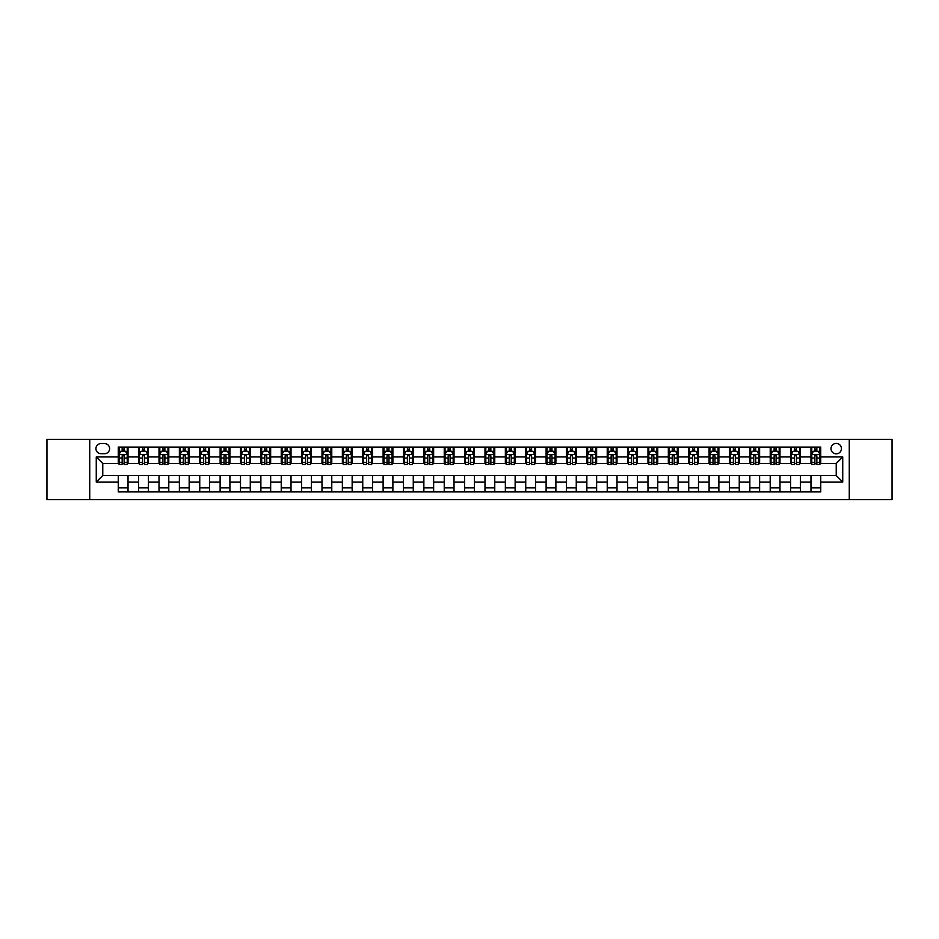 <?xml version="1.0" encoding="UTF-8"?>
<svg xmlns="http://www.w3.org/2000/svg" width="939" height="939" viewBox="0 0 939 939"><rect width="100%" height="100%" fill="white"/><g stroke="black" fill="none" stroke-linecap="round" stroke-linejoin="round"><path stroke-width="1.41" d="M836.226 443.419A5.211 5.211 0 0 0 831.015 448.642A5.211 5.211 0 0 0 836.226 453.854A5.211 5.211 0 0 0 841.438 448.642A5.211 5.211 0 0 0 836.226 443.419M849.267 499.654L892.05 499.654L892.05 439.346L849.267 439.346L849.267 499.654L89.733 499.654L89.733 439.346L46.95 439.346L46.95 499.654L89.733 499.654M100.978 453.69L104.569 453.69A5.047 5.047 0 0 0 109.617 448.642A5.047 5.047 0 0 0 104.569 443.584L100.978 443.584A5.047 5.047 0 0 0 95.931 448.642A5.047 5.047 0 0 0 100.978 453.69M849.267 439.346L89.733 439.346M118.255 482.047L96.259 482.047L96.259 456.953L118.255 456.953L118.255 463.467L102.774 463.467L102.774 475.533L118.255 475.533L118.255 491.907L820.745 491.907L820.745 475.533L836.226 475.533L836.226 463.467L820.745 463.467L820.745 456.953L842.741 456.953L842.741 482.047L820.745 482.047M820.745 456.953L820.745 447.093L118.255 447.093L118.255 456.953M810.967 447.093L810.967 463.467L811.777 463.467M814.876 463.467L816.836 463.467M819.923 463.467L820.745 463.467M810.967 463.467L799.559 463.467M790.591 447.093L790.591 463.467L791.401 463.467M794.5 463.467L796.46 463.467M790.591 463.467L779.182 463.467M770.215 447.093L770.215 463.467L771.025 463.467M774.123 463.467L776.084 463.467M770.215 463.467L758.806 463.467M749.838 447.093L749.838 463.467L750.66 463.467M753.759 463.467L755.707 463.467M749.838 463.467L738.43 463.467M729.474 447.093L729.474 463.467L730.284 463.467M733.382 463.467L735.331 463.467M729.474 463.467L718.053 463.467M709.098 447.093L709.098 463.467L709.907 463.467M713.006 463.467L714.966 463.467M709.098 463.467L697.689 463.467M688.721 447.093L688.721 463.467L689.531 463.467M692.63 463.467L694.59 463.467M688.721 463.467L677.312 463.467M668.345 447.093L668.345 463.467L669.167 463.467M672.254 463.467L674.214 463.467M668.345 463.467L656.936 463.467M647.969 447.093L647.969 463.467L648.79 463.467M651.889 463.467L653.837 463.467M647.969 463.467L636.56 463.467M627.604 447.093L627.604 463.467L628.414 463.467M631.513 463.467L633.473 463.467M627.604 463.467L616.195 463.467M607.228 447.093L607.228 463.467L608.038 463.467M611.136 463.467L613.097 463.467M607.228 463.467L595.819 463.467M586.852 447.093L586.852 463.467L587.673 463.467M590.76 463.467L592.72 463.467M586.852 463.467L575.443 463.467M566.475 447.093L566.475 463.467L567.297 463.467M570.396 463.467L572.344 463.467M566.475 463.467L555.066 463.467M546.111 447.093L546.111 463.467L546.921 463.467M550.019 463.467L551.968 463.467M546.111 463.467L534.69 463.467M525.734 447.093L525.734 463.467L526.544 463.467M529.643 463.467L531.603 463.467M525.734 463.467L514.326 463.467M505.358 447.093L505.358 463.467L506.168 463.467M509.267 463.467L511.227 463.467M505.358 463.467L493.949 463.467M484.982 447.093L484.982 463.467L485.803 463.467M488.89 463.467L490.851 463.467M484.982 463.467L473.573 463.467M464.605 447.093L464.605 463.467L465.427 463.467M468.526 463.467L470.474 463.467M464.605 463.467L453.197 463.467M444.241 447.093L444.241 463.467L445.051 463.467M448.149 463.467L450.11 463.467M444.241 463.467L432.832 463.467M423.865 447.093L423.865 463.467L424.674 463.467M427.773 463.467L429.733 463.467M423.865 463.467L412.456 463.467M403.488 447.093L403.488 463.467L404.31 463.467M407.397 463.467L409.357 463.467M403.488 463.467L392.079 463.467M383.112 447.093L383.112 463.467L383.934 463.467M387.032 463.467L388.981 463.467M383.112 463.467L371.703 463.467M362.747 447.093L362.747 463.467L363.557 463.467M366.656 463.467L368.604 463.467M362.747 463.467L351.327 463.467M342.371 447.093L342.371 463.467L343.181 463.467M346.28 463.467L348.24 463.467M342.371 463.467L330.962 463.467M321.995 447.093L321.995 463.467L322.805 463.467M325.903 463.467L327.864 463.467M321.995 463.467L310.586 463.467M301.619 447.093L301.619 463.467L302.44 463.467M305.527 463.467L307.487 463.467M301.619 463.467L290.21 463.467M281.242 447.093L281.242 463.467L282.064 463.467M285.163 463.467L287.111 463.467M281.242 463.467L269.833 463.467M260.878 447.093L260.878 463.467L261.688 463.467M264.786 463.467L266.746 463.467M260.878 463.467L249.469 463.467M240.501 447.093L240.501 463.467L241.311 463.467M244.41 463.467L246.37 463.467M240.501 463.467L229.093 463.467M220.125 447.093L220.125 463.467L220.947 463.467M224.034 463.467L225.994 463.467M220.125 463.467L208.716 463.467M199.749 447.093L199.749 463.467L200.57 463.467M203.669 463.467L205.618 463.467M199.749 463.467L188.34 463.467M179.384 447.093L179.384 463.467L180.194 463.467M183.293 463.467L185.241 463.467M179.384 463.467L167.975 463.467M159.008 447.093L159.008 463.467L159.818 463.467M162.917 463.467L164.877 463.467M159.008 463.467L147.599 463.467M138.632 447.093L138.632 463.467L139.442 463.467M142.54 463.467L144.5 463.467M138.632 463.467L127.223 463.467M118.255 463.467L119.077 463.467M122.164 463.467L124.124 463.467M118.255 475.533L128.033 475.533L128.033 491.907M820.745 475.533L128.033 475.533M128.033 447.093L128.033 463.467M118.255 451.166L119.077 451.166M122.164 451.166L124.124 451.166M127.223 451.166L128.033 451.166M118.255 487.834L128.033 487.834M138.632 475.533L138.632 491.907M148.409 447.093L148.409 463.467M138.632 451.166L139.442 451.166M142.54 451.166L144.5 451.166M147.599 451.166L148.409 451.166M148.409 475.533L148.409 491.907M138.632 487.834L148.409 487.834M159.008 475.533L159.008 491.907M168.785 475.533L168.785 491.907M159.008 487.834L168.785 487.834M168.785 447.093L168.785 463.467M159.008 451.166L159.818 451.166M162.917 451.166L164.877 451.166M167.975 451.166L168.785 451.166M179.384 475.533L179.384 491.907M189.162 475.533L189.162 491.907M179.384 487.834L189.162 487.834M189.162 447.093L189.162 463.467M179.384 451.166L180.194 451.166M183.293 451.166L185.241 451.166M188.34 451.166L189.162 451.166M199.749 475.533L199.749 491.907M209.526 475.533L209.526 491.907M199.749 487.834L209.526 487.834M209.526 447.093L209.526 463.467M199.749 451.166L200.57 451.166M203.669 451.166L205.618 451.166M208.716 451.166L209.526 451.166M220.125 475.533L220.125 491.907M229.902 475.533L229.902 491.907M220.125 487.834L229.902 487.834M229.902 447.093L229.902 463.467M220.125 451.166L220.947 451.166M224.034 451.166L225.994 451.166M229.093 451.166L229.902 451.166M240.501 475.533L240.501 491.907M250.279 475.533L250.279 491.907M240.501 487.834L250.279 487.834M250.279 447.093L250.279 463.467M240.501 451.166L241.311 451.166M244.41 451.166L246.37 451.166M249.469 451.166L250.279 451.166M260.878 475.533L260.878 491.907M270.655 475.533L270.655 491.907M260.878 487.834L270.655 487.834M270.655 447.093L270.655 463.467M260.878 451.166L261.688 451.166M264.786 451.166L266.746 451.166M269.833 451.166L270.655 451.166M281.242 475.533L281.242 491.907M291.031 475.533L291.031 491.907M281.242 487.834L291.031 487.834M291.031 447.093L291.031 463.467M281.242 451.166L282.064 451.166M285.163 451.166L287.111 451.166M290.21 451.166L291.031 451.166M301.619 475.533L301.619 491.907M311.396 475.533L311.396 491.907M301.619 487.834L311.396 487.834M311.396 447.093L311.396 463.467M301.619 451.166L302.44 451.166M305.527 451.166L307.487 451.166M310.586 451.166L311.396 451.166M321.995 475.533L321.995 491.907M331.772 475.533L331.772 491.907M321.995 487.834L331.772 487.834M331.772 447.093L331.772 463.467M321.995 451.166L322.805 451.166M325.903 451.166L327.864 451.166M330.962 451.166L331.772 451.166M342.371 475.533L342.371 491.907M352.148 475.533L352.148 491.907M342.371 487.834L352.148 487.834M352.148 447.093L352.148 463.467M342.371 451.166L343.181 451.166M346.28 451.166L348.24 451.166M351.327 451.166L352.148 451.166M362.747 475.533L362.747 491.907M372.525 475.533L372.525 491.907M362.747 487.834L372.525 487.834M372.525 447.093L372.525 463.467M362.747 451.166L363.557 451.166M366.656 451.166L368.604 451.166M371.703 451.166L372.525 451.166M383.112 475.533L383.112 491.907M392.889 475.533L392.889 491.907M383.112 487.834L392.889 487.834M392.889 447.093L392.889 463.467M383.112 451.166L383.934 451.166M387.032 451.166L388.981 451.166M392.079 451.166L392.889 451.166M403.488 475.533L403.488 491.907M413.266 475.533L413.266 491.907M403.488 487.834L413.266 487.834M413.266 447.093L413.266 463.467M403.488 451.166L404.31 451.166M407.397 451.166L409.357 451.166M412.456 451.166L413.266 451.166M423.865 475.533L423.865 491.907M433.642 475.533L433.642 491.907M423.865 487.834L433.642 487.834M433.642 447.093L433.642 463.467M423.865 451.166L424.674 451.166M427.773 451.166L429.733 451.166M432.832 451.166L433.642 451.166M444.241 475.533L444.241 491.907M454.018 475.533L454.018 491.907M444.241 487.834L454.018 487.834M454.018 447.093L454.018 463.467M444.241 451.166L445.051 451.166M448.149 451.166L450.11 451.166M453.197 451.166L454.018 451.166M464.605 475.533L464.605 491.907M474.395 475.533L474.395 491.907M464.605 487.834L474.395 487.834M474.395 447.093L474.395 463.467M464.605 451.166L465.427 451.166M468.526 451.166L470.474 451.166M473.573 451.166L474.395 451.166M484.982 475.533L484.982 491.907M494.759 475.533L494.759 491.907M484.982 487.834L494.759 487.834M494.759 447.093L494.759 463.467M484.982 451.166L485.803 451.166M488.89 451.166L490.851 451.166M493.949 451.166L494.759 451.166M505.358 475.533L505.358 491.907M515.135 475.533L515.135 491.907M505.358 487.834L515.135 487.834M515.135 447.093L515.135 463.467M505.358 451.166L506.168 451.166M509.267 451.166L511.227 451.166M514.326 451.166L515.135 451.166M525.734 475.533L525.734 491.907M535.512 475.533L535.512 491.907M525.734 487.834L535.512 487.834M535.512 447.093L535.512 463.467M525.734 451.166L526.544 451.166M529.643 451.166L531.603 451.166M534.69 451.166L535.512 451.166M546.111 475.533L546.111 491.907M555.888 475.533L555.888 491.907M546.111 487.834L555.888 487.834M555.888 447.093L555.888 463.467M546.111 451.166L546.921 451.166M550.019 451.166L551.968 451.166M555.066 451.166L555.888 451.166M566.475 475.533L566.475 491.907M576.253 475.533L576.253 491.907M566.475 487.834L576.253 487.834M576.253 447.093L576.253 463.467M566.475 451.166L567.297 451.166M570.396 451.166L572.344 451.166M575.443 451.166L576.253 451.166M586.852 475.533L586.852 491.907M596.629 475.533L596.629 491.907M586.852 487.834L596.629 487.834M596.629 447.093L596.629 463.467M586.852 451.166L587.673 451.166M590.76 451.166L592.72 451.166M595.819 451.166L596.629 451.166M607.228 475.533L607.228 491.907M617.005 475.533L617.005 491.907M607.228 487.834L617.005 487.834M617.005 447.093L617.005 463.467M607.228 451.166L608.038 451.166M611.136 451.166L613.097 451.166M616.195 451.166L617.005 451.166M627.604 475.533L627.604 491.907M637.381 475.533L637.381 491.907M627.604 487.834L637.381 487.834M637.381 447.093L637.381 463.467M627.604 451.166L628.414 451.166M631.513 451.166L633.473 451.166M636.56 451.166L637.381 451.166M647.969 475.533L647.969 491.907M657.758 475.533L657.758 491.907M647.969 487.834L657.758 487.834M657.758 447.093L657.758 463.467M647.969 451.166L648.79 451.166M651.889 451.166L653.837 451.166M656.936 451.166L657.758 451.166M668.345 475.533L668.345 491.907M678.122 475.533L678.122 491.907M668.345 487.834L678.122 487.834M678.122 447.093L678.122 463.467M668.345 451.166L669.167 451.166M672.254 451.166L674.214 451.166M677.312 451.166L678.122 451.166M688.721 475.533L688.721 491.907M698.499 475.533L698.499 491.907M688.721 487.834L698.499 487.834M698.499 447.093L698.499 463.467M688.721 451.166L689.531 451.166M692.63 451.166L694.59 451.166M697.689 451.166L698.499 451.166M709.098 475.533L709.098 491.907M718.875 475.533L718.875 491.907M709.098 487.834L718.875 487.834M718.875 447.093L718.875 463.467M709.098 451.166L709.907 451.166M713.006 451.166L714.966 451.166M718.053 451.166L718.875 451.166M729.474 475.533L729.474 491.907M739.251 475.533L739.251 491.907M729.474 487.834L739.251 487.834M739.251 447.093L739.251 463.467M729.474 451.166L730.284 451.166M733.382 451.166L735.331 451.166M738.43 451.166L739.251 451.166M749.838 475.533L749.838 491.907M759.616 475.533L759.616 491.907M749.838 487.834L759.616 487.834M759.616 447.093L759.616 463.467M749.838 451.166L750.66 451.166M753.759 451.166L755.707 451.166M758.806 451.166L759.616 451.166M770.215 475.533L770.215 491.907M779.992 475.533L779.992 491.907M770.215 487.834L779.992 487.834M779.992 447.093L779.992 463.467M770.215 451.166L771.025 451.166M774.123 451.166L776.084 451.166M779.182 451.166L779.992 451.166M790.591 475.533L790.591 491.907M800.368 475.533L800.368 491.907M790.591 487.834L800.368 487.834M800.368 447.093L800.368 463.467M790.591 451.166L791.401 451.166M794.5 451.166L796.46 451.166M799.559 451.166L800.368 451.166M810.967 475.533L810.967 491.907M810.967 487.834L820.745 487.834M810.967 451.166L811.777 451.166M814.876 451.166L816.836 451.166M819.923 451.166L820.745 451.166M102.774 463.467L96.259 456.953M102.774 475.533L96.259 482.047M842.741 456.953L836.226 463.467M842.741 482.047L836.226 475.533M124.124 449.206L122.164 449.206M127.223 462.399L124.124 462.399L124.124 464.453L127.223 464.453L127.223 454.499L125.591 451.248L120.708 451.248L119.077 454.499L119.077 464.453L122.164 464.453L122.164 462.399L119.077 462.399M119.077 454.499L119.077 447.093M127.223 454.499L127.223 447.093M122.164 451.248L122.164 447.093M124.124 447.093L124.124 451.248M124.124 462.399L124.124 455.732L122.164 455.732L122.164 462.399M144.5 449.206L142.54 449.206M147.599 462.399L144.5 462.399L144.5 464.453L147.599 464.453L147.599 454.499L145.968 451.248L141.073 451.248L139.442 454.499L139.442 464.453L142.54 464.453L142.54 462.399L139.442 462.399M139.442 454.499L139.442 447.093M147.599 454.499L147.599 447.093M142.54 451.248L142.54 447.093M144.5 447.093L144.5 451.248M144.5 462.399L144.5 455.732L142.54 455.732L142.54 462.399M164.877 449.206L162.917 449.206M167.975 462.399L164.877 462.399L164.877 464.453L167.975 464.453L167.975 454.499L166.344 451.248L161.449 451.248L159.818 454.499L159.818 464.453L162.917 464.453L162.917 462.399L159.818 462.399M159.818 454.499L159.818 447.093M167.975 454.499L167.975 447.093M162.917 451.248L162.917 447.093M164.877 447.093L164.877 451.248M164.877 462.399L164.877 455.732L162.917 455.732L162.917 462.399M185.241 449.206L183.293 449.206M188.34 462.399L185.241 462.399L185.241 464.453L188.34 464.453L188.34 454.499L186.708 451.248L181.826 451.248L180.194 454.499L180.194 464.453L183.293 464.453L183.293 462.399L180.194 462.399M180.194 454.499L180.194 447.093M188.34 454.499L188.34 447.093M183.293 451.248L183.293 447.093M185.241 447.093L185.241 451.248M185.241 462.399L185.241 455.732L183.293 455.732L183.293 462.399M205.618 449.206L203.669 449.206M208.716 462.399L205.618 462.399L205.618 464.453L208.716 464.453L208.716 454.499L207.085 451.248L202.202 451.248L200.57 454.499L200.57 464.453L203.669 464.453L203.669 462.399L200.57 462.399M200.57 454.499L200.57 447.093M208.716 454.499L208.716 447.093M203.669 451.248L203.669 447.093M205.618 447.093L205.618 451.248M205.618 462.399L205.618 455.732L203.669 455.732L203.669 462.399M225.994 449.206L224.034 449.206M229.093 462.399L225.994 462.399L225.994 464.453L229.093 464.453L229.093 454.499L227.461 451.248L222.566 451.248L220.947 454.499L220.947 464.453L224.034 464.453L224.034 462.399L220.947 462.399M220.947 454.499L220.947 447.093M229.093 454.499L229.093 447.093M224.034 451.248L224.034 447.093M225.994 447.093L225.994 451.248M225.994 462.399L225.994 455.732L224.034 455.732L224.034 462.399M246.37 449.206L244.41 449.206M249.469 462.399L246.37 462.399L246.37 464.453L249.469 464.453L249.469 454.499L247.837 451.248L242.943 451.248L241.311 454.499L241.311 464.453L244.41 464.453L244.41 462.399L241.311 462.399M241.311 454.499L241.311 447.093M249.469 454.499L249.469 447.093M244.41 451.248L244.41 447.093M246.37 447.093L246.37 451.248M246.37 462.399L246.37 455.732L244.41 455.732L244.41 462.399M266.746 449.206L264.786 449.206M269.833 462.399L266.746 462.399L266.746 464.453L269.833 464.453L269.833 454.499L268.214 451.248L263.319 451.248L261.688 454.499L261.688 464.453L264.786 464.453L264.786 462.399L261.688 462.399M261.688 454.499L261.688 447.093M269.833 454.499L269.833 447.093M264.786 451.248L264.786 447.093M266.746 447.093L266.746 451.248M266.746 462.399L266.746 455.732L264.786 455.732L264.786 462.399M287.111 449.206L285.163 449.206M290.21 462.399L287.111 462.399L287.111 464.453L290.21 464.453L290.21 454.499L288.578 451.248L283.695 451.248L282.064 454.499L282.064 464.453L285.163 464.453L285.163 462.399L282.064 462.399M282.064 454.499L282.064 447.093M290.21 454.499L290.21 447.093M285.163 451.248L285.163 447.093M287.111 447.093L287.111 451.248M287.111 462.399L287.111 455.732L285.163 455.732L285.163 462.399M307.487 449.206L305.527 449.206M310.586 462.399L307.487 462.399L307.487 464.453L310.586 464.453L310.586 454.499L308.954 451.248L304.06 451.248L302.44 454.499L302.44 464.453L305.527 464.453L305.527 462.399L302.44 462.399M302.44 454.499L302.44 447.093M310.586 454.499L310.586 447.093M305.527 451.248L305.527 447.093M307.487 447.093L307.487 451.248M307.487 462.399L307.487 455.732L305.527 455.732L305.527 462.399M327.864 449.206L325.903 449.206M330.962 462.399L327.864 462.399L327.864 464.453L330.962 464.453L330.962 454.499L329.331 451.248L324.436 451.248L322.805 454.499L322.805 464.453L325.903 464.453L325.903 462.399L322.805 462.399M322.805 454.499L322.805 447.093M330.962 454.499L330.962 447.093M325.903 451.248L325.903 447.093M327.864 447.093L327.864 451.248M327.864 462.399L327.864 455.732L325.903 455.732L325.903 462.399M348.24 449.206L346.28 449.206M351.327 462.399L348.24 462.399L348.24 464.453L351.327 464.453L351.327 454.499L349.707 451.248L344.813 451.248L343.181 454.499L343.181 464.453L346.28 464.453L346.28 462.399L343.181 462.399M343.181 454.499L343.181 447.093M351.327 454.499L351.327 447.093M346.28 451.248L346.28 447.093M348.24 447.093L348.24 451.248M348.24 462.399L348.24 455.732L346.28 455.732L346.28 462.399M368.604 449.206L366.656 449.206M371.703 462.399L368.604 462.399L368.604 464.453L371.703 464.453L371.703 454.499L370.072 451.248L365.189 451.248L363.557 454.499L363.557 464.453L366.656 464.453L366.656 462.399L363.557 462.399M363.557 454.499L363.557 447.093M371.703 454.499L371.703 447.093M366.656 451.248L366.656 447.093M368.604 447.093L368.604 451.248M368.604 462.399L368.604 455.732L366.656 455.732L366.656 462.399M388.981 449.206L387.032 449.206M392.079 462.399L388.981 462.399L388.981 464.453L392.079 464.453L392.079 454.499L390.448 451.248L385.565 451.248L383.934 454.499L383.934 464.453L387.032 464.453L387.032 462.399L383.934 462.399M383.934 454.499L383.934 447.093M392.079 454.499L392.079 447.093M387.032 451.248L387.032 447.093M388.981 447.093L388.981 451.248M388.981 462.399L388.981 455.732L387.032 455.732L387.032 462.399M409.357 449.206L407.397 449.206M412.456 462.399L409.357 462.399L409.357 464.453L412.456 464.453L412.456 454.499L410.824 451.248L405.93 451.248L404.31 454.499L404.31 464.453L407.397 464.453L407.397 462.399L404.31 462.399M404.31 454.499L404.31 447.093M412.456 454.499L412.456 447.093M407.397 451.248L407.397 447.093M409.357 447.093L409.357 451.248M409.357 462.399L409.357 455.732L407.397 455.732L407.397 462.399M429.733 449.206L427.773 449.206M432.832 462.399L429.733 462.399L429.733 464.453L432.832 464.453L432.832 454.499L431.201 451.248L426.306 451.248L424.674 454.499L424.674 464.453L427.773 464.453L427.773 462.399L424.674 462.399M424.674 454.499L424.674 447.093M432.832 454.499L432.832 447.093M427.773 451.248L427.773 447.093M429.733 447.093L429.733 451.248M429.733 462.399L429.733 455.732L427.773 455.732L427.773 462.399M450.11 449.206L448.149 449.206M453.197 462.399L450.11 462.399L450.11 464.453L453.197 464.453L453.197 454.499L451.577 451.248L446.682 451.248L445.051 454.499L445.051 464.453L448.149 464.453L448.149 462.399L445.051 462.399M445.051 454.499L445.051 447.093M453.197 454.499L453.197 447.093M448.149 451.248L448.149 447.093M450.11 447.093L450.11 451.248M450.11 462.399L450.11 455.732L448.149 455.732L448.149 462.399M470.474 449.206L468.526 449.206M473.573 462.399L470.474 462.399L470.474 464.453L473.573 464.453L473.573 454.499L471.941 451.248L467.059 451.248L465.427 454.499L465.427 464.453L468.526 464.453L468.526 462.399L465.427 462.399M465.427 454.499L465.427 447.093M473.573 454.499L473.573 447.093M468.526 451.248L468.526 447.093M470.474 447.093L470.474 451.248M470.474 462.399L470.474 455.732L468.526 455.732L468.526 462.399M490.851 449.206L488.89 449.206M493.949 462.399L490.851 462.399L490.851 464.453L493.949 464.453L493.949 454.499L492.318 451.248L487.423 451.248L485.803 454.499L485.803 464.453L488.89 464.453L488.89 462.399L485.803 462.399M485.803 454.499L485.803 447.093M493.949 454.499L493.949 447.093M488.89 451.248L488.89 447.093M490.851 447.093L490.851 451.248M490.851 462.399L490.851 455.732L488.89 455.732L488.89 462.399M511.227 449.206L509.267 449.206M514.326 462.399L511.227 462.399L511.227 464.453L514.326 464.453L514.326 454.499L512.694 451.248L507.799 451.248L506.168 454.499L506.168 464.453L509.267 464.453L509.267 462.399L506.168 462.399M506.168 454.499L506.168 447.093M514.326 454.499L514.326 447.093M509.267 451.248L509.267 447.093M511.227 447.093L511.227 451.248M511.227 462.399L511.227 455.732L509.267 455.732L509.267 462.399M531.603 449.206L529.643 449.206M534.69 462.399L531.603 462.399L531.603 464.453L534.69 464.453L534.69 454.499L533.07 451.248L528.176 451.248L526.544 454.499L526.544 464.453L529.643 464.453L529.643 462.399L526.544 462.399M526.544 454.499L526.544 447.093M534.69 454.499L534.69 447.093M529.643 451.248L529.643 447.093M531.603 447.093L531.603 451.248M531.603 462.399L531.603 455.732L529.643 455.732L529.643 462.399M551.968 449.206L550.019 449.206M555.066 462.399L551.968 462.399L551.968 464.453L555.066 464.453L555.066 454.499L553.435 451.248L548.552 451.248L546.921 454.499L546.921 464.453L550.019 464.453L550.019 462.399L546.921 462.399M546.921 454.499L546.921 447.093M555.066 454.499L555.066 447.093M550.019 451.248L550.019 447.093M551.968 447.093L551.968 451.248M551.968 462.399L551.968 455.732L550.019 455.732L550.019 462.399M572.344 449.206L570.396 449.206M575.443 462.399L572.344 462.399L572.344 464.453L575.443 464.453L575.443 454.499L573.811 451.248L568.928 451.248L567.297 454.499L567.297 464.453L570.396 464.453L570.396 462.399L567.297 462.399M567.297 454.499L567.297 447.093M575.443 454.499L575.443 447.093M570.396 451.248L570.396 447.093M572.344 447.093L572.344 451.248M572.344 462.399L572.344 455.732L570.396 455.732L570.396 462.399M592.72 449.206L590.76 449.206M595.819 462.399L592.72 462.399L592.72 464.453L595.819 464.453L595.819 454.499L594.187 451.248L589.293 451.248L587.673 454.499L587.673 464.453L590.76 464.453L590.76 462.399L587.673 462.399M587.673 454.499L587.673 447.093M595.819 454.499L595.819 447.093M590.76 451.248L590.76 447.093M592.72 447.093L592.72 451.248M592.72 462.399L592.72 455.732L590.76 455.732L590.76 462.399M613.097 449.206L611.136 449.206M616.195 462.399L613.097 462.399L613.097 464.453L616.195 464.453L616.195 454.499L614.564 451.248L609.669 451.248L608.038 454.499L608.038 464.453L611.136 464.453L611.136 462.399L608.038 462.399M608.038 454.499L608.038 447.093M616.195 454.499L616.195 447.093M611.136 451.248L611.136 447.093M613.097 447.093L613.097 451.248M613.097 462.399L613.097 455.732L611.136 455.732L611.136 462.399M633.473 449.206L631.513 449.206M636.56 462.399L633.473 462.399L633.473 464.453L636.56 464.453L636.56 454.499L634.94 451.248L630.046 451.248L628.414 454.499L628.414 464.453L631.513 464.453L631.513 462.399L628.414 462.399M628.414 454.499L628.414 447.093M636.56 454.499L636.56 447.093M631.513 451.248L631.513 447.093M633.473 447.093L633.473 451.248M633.473 462.399L633.473 455.732L631.513 455.732L631.513 462.399M653.837 449.206L651.889 449.206M656.936 462.399L653.837 462.399L653.837 464.453L656.936 464.453L656.936 454.499L655.305 451.248L650.422 451.248L648.79 454.499L648.79 464.453L651.889 464.453L651.889 462.399L648.79 462.399M648.79 454.499L648.79 447.093M656.936 454.499L656.936 447.093M651.889 451.248L651.889 447.093M653.837 447.093L653.837 451.248M653.837 462.399L653.837 455.732L651.889 455.732L651.889 462.399M674.214 449.206L672.254 449.206M677.312 462.399L674.214 462.399L674.214 464.453L677.312 464.453L677.312 454.499L675.681 451.248L670.786 451.248L669.167 454.499L669.167 464.453L672.254 464.453L672.254 462.399L669.167 462.399M669.167 454.499L669.167 447.093M677.312 454.499L677.312 447.093M672.254 451.248L672.254 447.093M674.214 447.093L674.214 451.248M674.214 462.399L674.214 455.732L672.254 455.732L672.254 462.399M694.59 449.206L692.63 449.206M697.689 462.399L694.59 462.399L694.59 464.453L697.689 464.453L697.689 454.499L696.057 451.248L691.163 451.248L689.531 454.499L689.531 464.453L692.63 464.453L692.63 462.399L689.531 462.399M689.531 454.499L689.531 447.093M697.689 454.499L697.689 447.093M692.63 451.248L692.63 447.093M694.59 447.093L694.59 451.248M694.59 462.399L694.59 455.732L692.63 455.732L692.63 462.399M714.966 449.206L713.006 449.206M718.053 462.399L714.966 462.399L714.966 464.453L718.053 464.453L718.053 454.499L716.434 451.248L711.539 451.248L709.907 454.499L709.907 464.453L713.006 464.453L713.006 462.399L709.907 462.399M709.907 454.499L709.907 447.093M718.053 454.499L718.053 447.093M713.006 451.248L713.006 447.093M714.966 447.093L714.966 451.248M714.966 462.399L714.966 455.732L713.006 455.732L713.006 462.399M735.331 449.206L733.382 449.206M738.43 462.399L735.331 462.399L735.331 464.453L738.43 464.453L738.43 454.499L736.798 451.248L731.915 451.248L730.284 454.499L730.284 464.453L733.382 464.453L733.382 462.399L730.284 462.399M730.284 454.499L730.284 447.093M738.43 454.499L738.43 447.093M733.382 451.248L733.382 447.093M735.331 447.093L735.331 451.248M735.331 462.399L735.331 455.732L733.382 455.732L733.382 462.399M755.707 449.206L753.759 449.206M758.806 462.399L755.707 462.399L755.707 464.453L758.806 464.453L758.806 454.499L757.174 451.248L752.292 451.248L750.66 454.499L750.66 464.453L753.759 464.453L753.759 462.399L750.66 462.399M750.66 454.499L750.66 447.093M758.806 454.499L758.806 447.093M753.759 451.248L753.759 447.093M755.707 447.093L755.707 451.248M755.707 462.399L755.707 455.732L753.759 455.732L753.759 462.399M776.084 449.206L774.123 449.206M779.182 462.399L776.084 462.399L776.084 464.453L779.182 464.453L779.182 454.499L777.551 451.248L772.656 451.248L771.025 454.499L771.025 464.453L774.123 464.453L774.123 462.399L771.025 462.399M771.025 454.499L771.025 447.093M779.182 454.499L779.182 447.093M774.123 451.248L774.123 447.093M776.084 447.093L776.084 451.248M776.084 462.399L776.084 455.732L774.123 455.732L774.123 462.399M796.46 449.206L794.5 449.206M799.559 462.399L796.46 462.399L796.46 464.453L799.559 464.453L799.559 454.499L797.927 451.248L793.032 451.248L791.401 454.499L791.401 464.453L794.5 464.453L794.5 462.399L791.401 462.399M791.401 454.499L791.401 447.093M799.559 454.499L799.559 447.093M794.5 451.248L794.5 447.093M796.46 447.093L796.46 451.248M796.46 462.399L796.46 455.732L794.5 455.732L794.5 462.399M816.836 449.206L814.876 449.206M819.923 462.399L816.836 462.399L816.836 464.453L819.923 464.453L819.923 454.499L818.292 451.248L813.409 451.248L811.777 454.499L811.777 464.453L814.876 464.453L814.876 462.399L811.777 462.399M811.777 454.499L811.777 447.093M819.923 454.499L819.923 447.093M814.876 451.248L814.876 447.093M816.836 447.093L816.836 451.248M816.836 462.399L816.836 455.732L814.876 455.732L814.876 462.399M138.632 482.047L128.033 482.047M138.632 456.953L128.033 456.953M159.008 456.953L148.409 456.953M159.008 482.047L148.409 482.047M179.384 456.953L168.785 456.953M179.384 482.047L168.785 482.047M199.749 456.953L189.162 456.953M199.749 482.047L189.162 482.047M220.125 456.953L209.526 456.953M220.125 482.047L209.526 482.047M240.501 456.953L229.902 456.953M240.501 482.047L229.902 482.047M260.878 456.953L250.279 456.953M260.878 482.047L250.279 482.047M281.242 456.953L270.655 456.953M281.242 482.047L270.655 482.047M301.619 456.953L291.031 456.953M301.619 482.047L291.031 482.047M321.995 456.953L311.396 456.953M321.995 482.047L311.396 482.047M342.371 456.953L331.772 456.953M342.371 482.047L331.772 482.047M362.747 456.953L352.148 456.953M362.747 482.047L352.148 482.047M383.112 456.953L372.525 456.953M383.112 482.047L372.525 482.047M403.488 456.953L392.889 456.953M403.488 482.047L392.889 482.047M423.865 456.953L413.266 456.953M423.865 482.047L413.266 482.047M444.241 456.953L433.642 456.953M444.241 482.047L433.642 482.047M464.605 456.953L454.018 456.953M464.605 482.047L454.018 482.047M484.982 456.953L474.395 456.953M484.982 482.047L474.395 482.047M505.358 456.953L494.759 456.953M505.358 482.047L494.759 482.047M525.734 456.953L515.135 456.953M525.734 482.047L515.135 482.047M546.111 456.953L535.512 456.953M546.111 482.047L535.512 482.047M566.475 456.953L555.888 456.953M566.475 482.047L555.888 482.047M586.852 456.953L576.253 456.953M586.852 482.047L576.253 482.047M607.228 456.953L596.629 456.953M607.228 482.047L596.629 482.047M627.604 456.953L617.005 456.953M627.604 482.047L617.005 482.047M647.969 456.953L637.381 456.953M647.969 482.047L637.381 482.047M668.345 456.953L657.758 456.953M668.345 482.047L657.758 482.047M688.721 456.953L678.122 456.953M688.721 482.047L678.122 482.047M709.098 456.953L698.499 456.953M709.098 482.047L698.499 482.047M729.474 456.953L718.875 456.953M729.474 482.047L718.875 482.047M749.838 456.953L739.251 456.953M749.838 482.047L739.251 482.047M770.215 456.953L759.616 456.953M770.215 482.047L759.616 482.047M790.591 456.953L779.992 456.953M790.591 482.047L779.992 482.047M810.967 456.953L800.368 456.953M810.967 482.047L800.368 482.047M127.176 454.429L119.112 454.429M119.077 451.436L120.603 451.436M125.685 451.436L127.223 451.436M122.164 458.032L119.077 458.032M127.223 458.032L124.124 458.032M124.124 450.251L122.164 450.251M147.552 454.429L139.488 454.429M139.442 451.436L140.979 451.436M146.061 451.436L147.599 451.436M142.54 458.032L139.442 458.032M147.599 458.032L144.5 458.032M144.5 450.251L142.54 450.251M167.928 454.429L159.865 454.429M159.818 451.436L161.355 451.436M166.438 451.436L167.975 451.436M162.917 458.032L159.818 458.032M167.975 458.032L164.877 458.032M164.877 450.251L162.917 450.251M188.305 454.429L180.229 454.429M180.194 451.436L181.732 451.436M186.814 451.436L188.34 451.436M183.293 458.032L180.194 458.032M188.34 458.032L185.241 458.032M185.241 450.251L183.293 450.251M208.681 454.429L200.606 454.429M200.57 451.436L202.096 451.436M207.19 451.436L208.716 451.436M203.669 458.032L200.57 458.032M208.716 458.032L205.618 458.032M205.618 450.251L203.669 450.251M229.046 454.429L220.982 454.429M220.947 451.436L222.473 451.436M227.555 451.436L229.093 451.436M224.034 458.032L220.947 458.032M229.093 458.032L225.994 458.032M225.994 450.251L224.034 450.251M249.422 454.429L241.358 454.429M241.311 451.436L242.849 451.436M247.931 451.436L249.469 451.436M244.41 458.032L241.311 458.032M249.469 458.032L246.37 458.032M246.37 450.251L244.41 450.251M269.798 454.429L261.735 454.429M261.688 451.436L263.225 451.436M268.308 451.436L269.833 451.436M264.786 458.032L261.688 458.032M269.833 458.032L266.746 458.032M266.746 450.251L264.786 450.251M290.174 454.429L282.099 454.429M282.064 451.436L283.59 451.436M288.684 451.436L290.21 451.436M285.163 458.032L282.064 458.032M290.21 458.032L287.111 458.032M287.111 450.251L285.163 450.251M310.539 454.429L302.475 454.429M302.44 451.436L303.966 451.436M309.048 451.436L310.586 451.436M305.527 458.032L302.44 458.032M310.586 458.032L307.487 458.032M307.487 450.251L305.527 450.251M330.915 454.429L322.852 454.429M322.805 451.436L324.342 451.436M329.425 451.436L330.962 451.436M325.903 458.032L322.805 458.032M330.962 458.032L327.864 458.032M327.864 450.251L325.903 450.251M351.292 454.429L343.228 454.429M343.181 451.436L344.719 451.436M349.801 451.436L351.327 451.436M346.28 458.032L343.181 458.032M351.327 458.032L348.24 458.032M348.24 450.251L346.28 450.251M371.668 454.429L363.593 454.429M363.557 451.436L365.083 451.436M370.177 451.436L371.703 451.436M366.656 458.032L363.557 458.032M371.703 458.032L368.604 458.032M368.604 450.251L366.656 450.251M392.044 454.429L383.969 454.429M383.934 451.436L385.459 451.436M390.554 451.436L392.079 451.436M387.032 458.032L383.934 458.032M392.079 458.032L388.981 458.032M388.981 450.251L387.032 450.251M412.409 454.429L404.345 454.429M404.31 451.436L405.836 451.436M410.918 451.436L412.456 451.436M407.397 458.032L404.31 458.032M412.456 458.032L409.357 458.032M409.357 450.251L407.397 450.251M432.785 454.429L424.721 454.429M424.674 451.436L426.212 451.436M431.294 451.436L432.832 451.436M427.773 458.032L424.674 458.032M432.832 458.032L429.733 458.032M429.733 450.251L427.773 450.251M453.161 454.429L445.098 454.429M445.051 451.436L446.588 451.436M451.671 451.436L453.197 451.436M448.149 458.032L445.051 458.032M453.197 458.032L450.11 458.032M450.11 450.251L448.149 450.251M473.538 454.429L465.462 454.429M465.427 451.436L466.953 451.436M472.047 451.436L473.573 451.436M468.526 458.032L465.427 458.032M473.573 458.032L470.474 458.032M470.474 450.251L468.526 450.251M493.902 454.429L485.839 454.429M485.803 451.436L487.329 451.436M492.412 451.436L493.949 451.436M488.89 458.032L485.803 458.032M493.949 458.032L490.851 458.032M490.851 450.251L488.89 450.251M514.279 454.429L506.215 454.429M506.168 451.436L507.706 451.436M512.788 451.436L514.326 451.436M509.267 458.032L506.168 458.032M514.326 458.032L511.227 458.032M511.227 450.251L509.267 450.251M534.655 454.429L526.591 454.429M526.544 451.436L528.082 451.436M533.164 451.436L534.69 451.436M529.643 458.032L526.544 458.032M534.69 458.032L531.603 458.032M531.603 450.251L529.643 450.251M555.031 454.429L546.956 454.429M546.921 451.436L548.446 451.436M553.541 451.436L555.066 451.436M550.019 458.032L546.921 458.032M555.066 458.032L551.968 458.032M551.968 450.251L550.019 450.251M575.407 454.429L567.332 454.429M567.297 451.436L568.823 451.436M573.917 451.436L575.443 451.436M570.396 458.032L567.297 458.032M575.443 458.032L572.344 458.032M572.344 450.251L570.396 450.251M595.772 454.429L587.708 454.429M587.673 451.436L589.199 451.436M594.281 451.436L595.819 451.436M590.76 458.032L587.673 458.032M595.819 458.032L592.72 458.032M592.72 450.251L590.76 450.251M616.148 454.429L608.085 454.429M608.038 451.436L609.575 451.436M614.658 451.436L616.195 451.436M611.136 458.032L608.038 458.032M616.195 458.032L613.097 458.032M613.097 450.251L611.136 450.251M636.525 454.429L628.461 454.429M628.414 451.436L629.952 451.436M635.034 451.436L636.56 451.436M631.513 458.032L628.414 458.032M636.56 458.032L633.473 458.032M633.473 450.251L631.513 450.251M656.901 454.429L648.826 454.429M648.79 451.436L650.316 451.436M655.41 451.436L656.936 451.436M651.889 458.032L648.79 458.032M656.936 458.032L653.837 458.032M653.837 450.251L651.889 450.251M677.265 454.429L669.202 454.429M669.167 451.436L670.692 451.436M675.775 451.436L677.312 451.436M672.254 458.032L669.167 458.032M677.312 458.032L674.214 458.032M674.214 450.251L672.254 450.251M697.642 454.429L689.578 454.429M689.531 451.436L691.069 451.436M696.151 451.436L697.689 451.436M692.63 458.032L689.531 458.032M697.689 458.032L694.59 458.032M694.59 450.251L692.63 450.251M718.018 454.429L709.954 454.429M709.907 451.436L711.445 451.436M716.527 451.436L718.053 451.436M713.006 458.032L709.907 458.032M718.053 458.032L714.966 458.032M714.966 450.251L713.006 450.251M738.394 454.429L730.319 454.429M730.284 451.436L731.81 451.436M736.904 451.436L738.43 451.436M733.382 458.032L730.284 458.032M738.43 458.032L735.331 458.032M735.331 450.251L733.382 450.251M758.771 454.429L750.695 454.429M750.66 451.436L752.186 451.436M757.268 451.436L758.806 451.436M753.759 458.032L750.66 458.032M758.806 458.032L755.707 458.032M755.707 450.251L753.759 450.251M779.135 454.429L771.072 454.429M771.025 451.436L772.562 451.436M777.645 451.436L779.182 451.436M774.123 458.032L771.025 458.032M779.182 458.032L776.084 458.032M776.084 450.251L774.123 450.251M799.512 454.429L791.448 454.429M791.401 451.436L792.939 451.436M798.021 451.436L799.559 451.436M794.5 458.032L791.401 458.032M799.559 458.032L796.46 458.032M796.46 450.251L794.5 450.251M819.888 454.429L811.824 454.429M811.777 451.436L813.315 451.436M818.397 451.436L819.923 451.436M814.876 458.032L811.777 458.032M819.923 458.032L816.836 458.032M816.836 450.251L814.876 450.251"/></g></svg>
